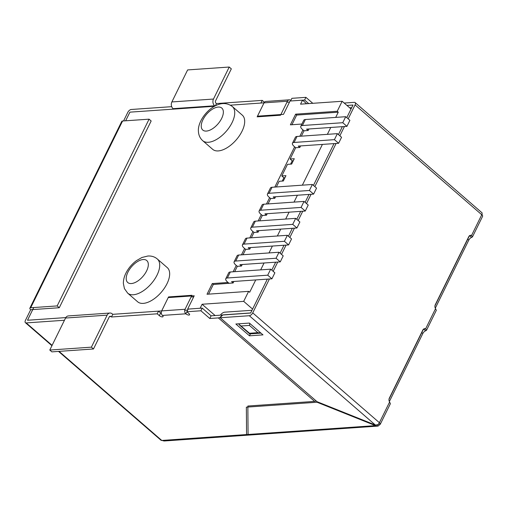 <?xml version="1.0" encoding="UTF-8"?>
<svg xmlns="http://www.w3.org/2000/svg" width="508" height="508" viewBox="0 0 508 508"><rect width="100%" height="100%" fill="white"/><g stroke="black" fill="none" stroke-linecap="round" stroke-linejoin="round"><path stroke-width="0.76" d="M300.577 145.929L299.828 147.447L295.669 147.739L290.125 159.01L294.284 158.725L291.656 164.059L287.496 164.344L281.788 175.952L285.947 175.66L283.318 181L279.159 181.286L276.365 186.976M275.571 196.748L274.822 198.272L270.662 198.565L268.027 203.918M267.233 213.69L266.484 215.214L262.325 215.5L259.69 220.859M258.896 230.632L258.147 232.156L253.987 232.442L251.352 237.795M250.565 247.574L249.815 249.098L245.656 249.384L243.021 254.737M242.227 264.516L241.478 266.04L237.319 266.325L234.683 271.678M233.89 281.457L233.14 282.975L213.316 284.486L208.566 294.138M267.729 275.184L270.681 269.176L274.872 272.809L271.92 278.809L267.729 275.184L227.381 277.984A6.458 2.527 -153.8 0 0 225.774 278.765A6.458 2.527 -153.8 0 0 227.413 281.902L227.87 282.492L212.268 283.578L207.016 294.246L248.615 291.357L249.663 292.265L255.727 279.94M260.68 269.875L264.065 262.998M269.018 252.933L272.402 246.056M277.355 235.991L280.733 229.114M285.686 219.05L289.071 212.173M294.024 202.108L297.409 195.231M302.362 185.166L322.415 144.412M327.368 134.347L330.752 127.47M335.705 117.405L338.271 112.185L296.678 115.075L291.922 124.733M308.915 128.988L308.166 130.512L304.006 130.797L301.371 136.15M342.754 122.714L345.707 116.707L349.898 120.339L346.945 126.346L342.754 122.714L302.406 125.514A6.458 2.527 -153.8 0 0 300.8 126.295A6.458 2.527 -153.8 0 0 302.431 129.438L304.006 130.797M302.959 129.889L299.822 136.258M334.416 139.656L337.369 133.648L341.56 137.281L338.607 143.288L334.416 139.656L294.069 142.456A6.458 2.527 -153.8 0 0 292.462 143.237A6.458 2.527 -153.8 0 0 294.1 146.38L295.669 147.739M294.621 146.831L274.815 187.084M282.257 181.07L283.883 177.768L281.788 175.952M290.589 164.128L292.214 160.826L290.125 159.01M309.41 190.475L312.363 184.474L316.554 188.106L313.601 194.107L309.41 190.475L269.062 193.281A6.458 2.527 -153.8 0 0 267.456 194.056A6.458 2.527 -153.8 0 0 269.088 197.199L270.662 198.565M269.615 197.656L266.478 204.026M301.073 207.416L304.025 201.416L308.216 205.048L305.264 211.049L301.073 207.416L260.725 210.223A6.458 2.527 -153.8 0 0 259.118 210.998A6.458 2.527 -153.8 0 0 260.756 214.141L262.325 215.5M261.277 214.592L258.147 220.967M292.735 224.358L295.694 218.357L299.879 221.99L296.926 227.99L292.735 224.358L252.387 227.159A6.458 2.527 -153.8 0 0 250.781 227.94A6.458 2.527 -153.8 0 0 252.419 231.083L253.987 232.442M252.94 231.534L249.809 237.903M284.404 241.3L287.357 235.299L291.541 238.925L288.588 244.932L284.404 241.3L244.056 244.1A6.458 2.527 -153.8 0 0 242.443 244.881A6.458 2.527 -153.8 0 0 244.081 248.025L245.656 249.384M244.608 248.476L241.471 254.845M276.066 258.242L279.019 252.235L283.21 255.867L280.257 261.874L276.066 258.242L235.718 261.042A6.458 2.527 -153.8 0 0 234.112 261.823A6.458 2.527 -153.8 0 0 235.744 264.966L237.319 266.325M236.271 265.417L233.134 271.786M227.933 282.359L228.981 283.267M227.87 282.492L228.917 283.401M167.272 267.621A22.612 11.614 130.9 0 1 161.233 292.31A22.612 11.614 130.9 0 1 137.643 301.79L127.698 293.167A22.612 11.614 130.9 0 0 151.282 283.686A22.612 11.614 130.9 0 0 157.321 258.991L167.272 267.621M242.297 115.151A22.612 11.614 130.9 0 1 236.258 139.84A22.612 11.614 130.9 0 1 212.668 149.32L202.724 140.697A22.612 11.614 -49.1 0 0 208.344 142.284A22.612 11.614 -49.1 0 0 229.533 127A22.612 11.614 -49.1 0 0 232.346 106.528L242.297 115.151M351.047 108.991L342.151 101.27L337.223 111.277L295.631 114.167L290.379 124.841L301.911 124.035M342.151 101.27L300.552 104.159L302.52 100.159L290.043 101.028L283.477 114.364L257.48 116.173L264.046 102.832L230.429 105.169L260.928 103.048L262.236 100.381L216.484 103.562L215.411 105.734M214.382 106.286L129.896 112.154L125.647 120.796L129.921 112.154L173.571 109.118L173.05 108.668A4.845 3.702 -94 0 1 171.875 101.943L213.474 99.047L229.229 67.037L231.324 68.853L215.57 100.863A1.613 1.232 86 0 0 215.957 103.105L216.484 103.562M33.757 307.543L27.502 320.25L65.799 317.589L27.515 320.243L32.741 309.601L30.69 309.747A3.264 1.276 -153.8 0 1 29.87 308.153A3.264 1.276 -153.8 0 1 30.683 307.759L57.175 305.918L59.271 307.734L151.162 120.98L149.073 119.17L122.574 121.006L30.683 307.759M248.615 291.357L243.694 301.365L202.095 304.254L200.127 308.254L187.649 309.118L194.215 295.783L168.212 297.586L161.652 310.928L112.776 314.325L158.528 311.144L157.22 313.811L159.334 315.646A2.426 0.946 26.2 0 0 161.544 316.789A2.426 0.946 26.2 0 0 163.068 316.605A2.426 0.946 26.2 0 0 162.452 315.43A3.264 2.489 86 0 1 161.665 310.902L185.064 309.277L191.941 295.294L168.542 296.92L161.665 310.902M252.59 309.08L243.694 301.365M389.007 399.205L423.45 329.209M434.95 305.835L469.398 235.833M337.223 111.277L338.271 112.185M306.648 103.74L302.52 100.159M289.541 102.044L286.944 102.222M187.998 309.423L187.649 309.118M187.668 310.102L184.734 310.305M191.11 296.977L193.713 296.799M215.125 315.544L202.095 304.254M212.268 283.578L213.316 284.486M295.631 114.167L296.678 115.075M271.92 278.809L231.572 281.616L233.14 282.975M270.681 269.176L230.334 271.983A6.458 2.527 -153.8 0 0 228.727 272.758L225.774 278.765M280.257 261.874L239.903 264.674L241.478 266.04M279.019 252.235L238.671 255.041A6.458 2.527 -153.8 0 0 237.065 255.822L234.112 261.823M288.588 244.932L248.241 247.733L249.815 249.098M287.357 235.299L247.009 238.1A6.458 2.527 -153.8 0 0 245.396 238.881L242.443 244.881M296.926 227.99L256.578 230.791L258.147 232.156M295.694 218.357L255.34 221.158A6.458 2.527 -153.8 0 0 253.733 221.939L250.781 227.94M305.264 211.049L264.916 213.849L266.484 215.214M304.025 201.416L263.677 204.216A6.458 2.527 -153.8 0 0 262.071 204.997L259.118 210.998M313.601 194.107L273.247 196.914L274.822 198.272M312.363 184.474L272.015 187.274A6.458 2.527 -153.8 0 0 270.408 188.055L267.456 194.056M338.607 143.288L298.26 146.088L299.828 147.447M337.369 133.648L297.021 136.455A6.458 2.527 -153.8 0 0 295.415 137.236L292.462 143.237M346.945 126.346L306.591 129.146L308.166 130.512M345.707 116.707L305.359 119.513A6.458 2.527 -153.8 0 0 303.752 120.294L300.8 126.295M292.214 160.826L293.281 160.75M283.883 177.768L284.95 177.692M377.584 424.751L377.793 426.104A3.264 2.489 -94 0 0 379.419 424.72L378.543 423.964M469.487 235.61L471.576 237.426A3.232 1.657 -49.1 0 0 468.789 240.106L435.318 308.134A3.232 1.657 -49.1 0 0 435.299 308.166M423.628 329.063L425.634 330.803L426.434 330.289L425.621 328.822A3.232 2.47 86 0 0 424.688 328.657A3.232 2.47 86 0 0 422.821 330.067L389.344 398.094A3.232 2.47 86 0 0 389.611 401.999L390.341 403.644M389.357 401.542A3.232 1.657 130.9 0 1 389.369 401.51L422.846 333.483A3.232 1.657 130.9 0 1 425.634 330.803M248.736 435.089L164.573 440.963A3.264 1.276 26.2 0 1 162.198 440.417M209.798 318.497L218.332 317.9A4.845 2.489 -49.1 0 0 222.11 315.608A1.613 0.832 130.9 0 1 223.374 314.846L250.692 312.947L252 310.28L224.682 312.179A4.845 2.489 130.9 0 0 220.904 314.471A1.613 0.832 -49.1 0 1 219.646 315.233L211.106 315.824L209.798 318.497L200.895 310.775L202.209 308.108L211.106 315.824M107.144 315.144L65.545 318.04L49.79 350.05L91.389 347.161L107.144 315.144A4.845 3.702 86 0 1 109.944 313.036A4.845 3.702 86 0 1 112.249 313.868L112.776 314.325L111.462 316.992L157.22 313.811M161.373 313.493A2.426 0.946 26.2 0 1 160.649 312.979L158.528 311.144M185.064 309.277A3.264 2.489 86 0 0 185.852 313.804A2.426 0.946 -153.8 0 0 188.062 314.947A2.426 0.946 -153.8 0 0 189.586 314.763A2.426 0.946 -153.8 0 0 188.97 313.588L186.855 311.753L188.17 309.086L202.209 308.108M308.731 103.594L304.603 100.019L290.563 100.99L291.878 98.323L305.911 97.346L304.603 100.019M213.474 99.047A4.845 3.702 86 0 0 214.649 105.778L214.903 106.001M171.704 106.674L131.229 109.487A3.264 1.676 -49.1 0 0 127.806 112.325L123.565 120.942M264.414 102.267A2.426 0.946 26.2 0 1 264.351 102.216L262.236 100.381M312.795 103.314L305.911 97.346M162.452 315.43L185.852 313.804L186.861 311.753L200.895 310.775M91.389 347.161L93.485 348.977L109.233 316.96A1.613 1.232 -94 0 1 110.172 316.262A1.613 1.232 -94 0 1 110.941 316.535L111.462 316.992M32.741 309.601L30.664 309.747L25.438 320.364A3.264 1.676 -49.1 0 0 25.4 322.682A3.264 1.676 -49.1 0 0 26.213 322.917L64.453 320.256M316.141 400.92A4.845 2.489 130.9 0 1 314.63 401.39L247.86 406.025L248.069 434.448L161.779 440.449A3.264 1.676 130.9 0 1 160.966 440.214L58.528 351.409M481.959 214.186L482.086 214.147A3.264 2.489 -94 0 1 482.168 215.087M375.704 425.088L375.444 425.621L317.049 402.241L317.278 401.777M317.049 402.241L246.361 407.149L246.564 434.575L247.898 435.121M246.564 434.575L375.444 425.621L377.793 426.104L247.656 435.165M346.786 117.646L352.99 105.042L346.951 105.435L352.984 105.016L351.695 107.683L349.701 107.823M229.229 67.037L187.63 69.926L171.875 101.943M49.79 350.05L51.886 351.866L93.485 348.977M65.545 318.04A4.845 3.702 -94 0 1 68.351 315.925L109.944 313.036M287.433 101.232L264.033 102.857L257.156 116.84L280.549 115.214L287.433 101.232A3.264 2.489 -94 0 1 289.319 99.816A3.264 2.489 -94 0 1 290.868 100.368M264.033 102.857A3.264 2.489 -94 0 1 265.919 101.441L289.319 99.816M32.772 309.575L59.271 307.734M29.87 308.153L121.761 121.399A3.264 1.276 26.2 0 1 122.574 121.006M57.175 305.918L149.073 119.17M241.129 325.996L249.447 325.418L257.829 332.676L249.511 333.254L238.442 323.831M249.447 325.418L249.777 323.418M257.829 332.676L260.96 333.115M249.511 333.254L249.784 333.902L260.623 333.146M436.283 310.267L435.559 308.623A3.232 2.47 -94 0 1 435.293 304.717L468.763 236.69A3.232 2.47 -94 0 1 470.637 235.28A3.232 2.47 -94 0 1 471.564 235.452L472.376 236.919L471.576 237.426M423.793 328.949L425.621 328.822L435.559 308.623M249.377 323.075L262.992 334.874L249.472 335.813L235.858 324.009L249.377 323.075M250.438 333.851L249.472 335.813M375.412 425.056L249.301 315.722L220.205 317.748L317.017 401.676L375.412 425.056L377.844 424.644A3.264 1.676 130.9 0 0 379.4 422.7L389.611 401.999M220.205 317.748L221.52 315.074L250.647 313.03L267.329 279.133M344.195 103.048L354.298 102.349A3.264 1.676 -49.1 0 1 355.111 102.578L482.06 212.846A3.264 1.676 130.9 0 1 481.736 214.713L481.775 214.7A3.264 1.276 26.2 0 1 482.6 216.287L472.434 236.944M249.301 315.722A3.264 1.676 -49.1 0 0 252.73 312.884L379.4 422.7M342.354 126.663L338.455 134.588M334.016 143.605L313.442 185.414M309.01 194.424L305.111 202.355M300.673 211.366L296.774 219.291M292.335 228.308L288.436 236.233M284.004 245.25L280.099 253.174M275.666 262.191L271.767 270.116M355.111 102.578A3.264 1.676 -49.1 0 1 355.073 104.896L348.196 118.866M344.43 126.517L339.858 135.807M336.099 143.459L314.852 186.633M311.087 194.285L306.514 203.575M302.755 211.22L298.183 220.516M294.418 228.162L289.846 237.452M286.08 245.104L281.508 254.394M277.743 262.045L273.171 271.336M269.411 278.987L252.73 312.884M469.735 235.579L471.564 235.452L481.762 214.732M379.419 424.72A3.264 1.276 -153.8 0 0 380.232 424.326A3.264 1.276 -153.8 0 0 379.406 422.745M143.18 259.537A14.535 7.468 130.9 0 1 142.424 276.981A14.535 7.468 130.9 0 1 126.213 278.105A14.535 7.468 130.9 0 1 143.18 259.537M206.388 131.077A14.535 7.468 -49.1 0 0 223.355 112.503A14.535 7.468 -49.1 0 0 207.143 113.633A14.535 7.468 -49.1 0 0 206.388 131.077M227.381 277.984L230.334 271.983M235.718 261.042L238.671 255.041M244.056 244.1L247.009 238.1M252.387 227.159L255.34 221.158M260.725 210.223L263.677 204.216M269.062 193.281L272.015 187.274M294.069 142.456L297.021 136.455M302.406 125.514L305.359 119.513M467.741 239.198L468.789 240.106M421.792 332.575L422.846 333.483M214.649 105.778L173.05 108.668M218.332 317.9L314.63 401.39M110.941 316.535L109.449 316.643M26.213 322.917L52.102 345.357M59.036 351.371L161.779 440.449M160.649 312.979L159.334 315.646M264.109 102.711L264.351 102.216M355.073 104.896L481.736 214.713M157.321 258.991C154.711 256.781 151.555 255.791 147.86 256.019L141.961 257.48L136.487 260.61C132.29 263.728 128.93 267.583 126.409 272.18C124.333 276.022 123.317 279.8 123.374 283.515L124.428 288.614L127.698 293.167M232.346 106.528C226.276 102.076 219.323 102.622 211.487 108.16C202.578 114.891 197.936 124.701 198.393 130.994C198.539 135.014 199.981 138.246 202.724 140.697M51.937 345.694L25.4 322.682M239.376 324.942L249.657 333.858M426.491 330.321L436.34 310.299M380.232 424.326L390.398 403.676"/></g></svg>

